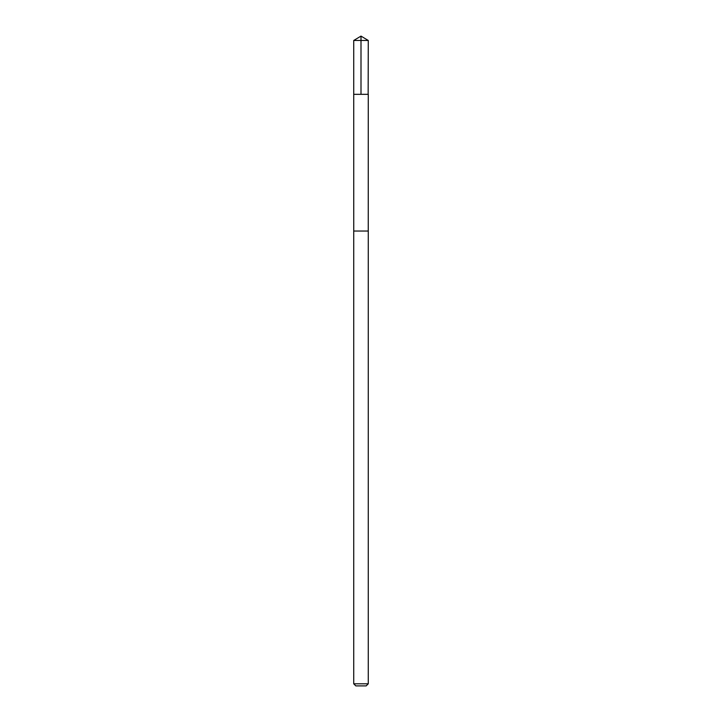 <?xml version="1.0" encoding="UTF-8"?>
<svg xmlns="http://www.w3.org/2000/svg" width="722" height="722" viewBox="0 0 722 722"><rect width="100%" height="100%" fill="white"/><g stroke="black" fill="none" stroke-linecap="round" stroke-linejoin="round"><path stroke-width="1.08" d="M368.148 94.329L368.274 40.468L353.726 40.468L353.726 94.329L368.274 94.329L368.256 231.04L353.744 231.04L353.726 94.329L368.148 94.329M368.274 231.04L353.726 231.04L353.726 683.797L368.274 683.797L368.274 231.04M368.274 683.797L366.171 685.9L355.829 685.9L353.726 683.797M361 94.329L361 36.1L353.726 40.468M361 36.1L368.274 40.468"/></g></svg>
